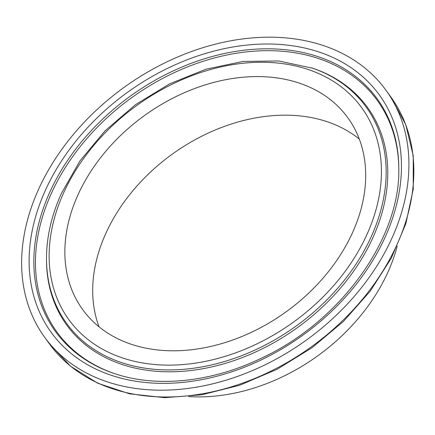 <?xml version="1.0" encoding="UTF-8"?>
<svg xmlns="http://www.w3.org/2000/svg" width="435" height="435" viewBox="0 0 435 435"><rect width="100%" height="100%" fill="white"/><g stroke="black" fill="none" stroke-linecap="round" stroke-linejoin="round"><path stroke-width="0.65" d="M77.925 194.956A163.642 121.022 144.2 0 1 210.002 83.455A163.642 121.022 144.2 0 1 347.989 117.956A163.642 121.022 144.2 0 1 286.078 311.841A163.642 121.022 144.2 0 1 82.563 309.426A163.642 121.022 144.2 0 1 77.925 194.956M99.066 326.848A163.642 121.022 144.2 0 1 105.759 233.541A163.642 121.022 144.2 0 1 359.321 139.113M38.454 189.573A210.67 155.801 144.2 0 1 208.485 46.028A210.67 155.801 144.2 0 1 386.128 90.442A210.67 155.801 144.2 0 1 306.425 340.045A210.67 155.801 144.2 0 1 44.424 336.94A210.67 155.801 144.2 0 1 38.454 189.573M397.215 246.118A172.613 127.656 144.2 0 1 188.649 396.568M63.564 192.999A180.753 133.675 144.2 0 1 349.794 94.112A180.753 133.675 144.2 0 1 232.469 353.959A180.753 133.675 144.2 0 1 63.564 192.999M311.585 67.844A184.755 136.633 144.2 0 1 296.257 325.951A184.755 136.633 144.2 0 1 46.496 259.07C46.447 237.51 51.384 215.678 61.313 193.586L79.98 160.89L105.08 130.799L135.426 104.721L169.601 83.857L206.005 69.203L242.937 61.444L278.683 60.971L312.852 68.273A185.636 137.286 144.2 0 1 297.453 327.609A185.636 137.286 144.2 0 1 46.501 260.413L46.496 259.07M114.59 373.621A197.648 146.171 144.2 0 1 51.248 193.646A197.648 146.171 144.2 0 1 254.192 51.167A197.648 146.171 144.2 0 1 398.808 168.601M49.693 192.411A198.523 146.818 144.2 0 1 253.92 49.275A198.523 146.818 144.2 0 1 398.803 167.932C400.662 238.043 341.024 321.231 261.685 358.059C211.589 382.387 156.208 388.015 113.959 373.409A198.523 146.818 144.2 0 1 49.693 192.411M45.289 190.508A202.531 149.781 144.2 0 1 366.004 79.703A202.531 149.781 144.2 0 1 234.541 370.859A202.531 149.781 144.2 0 1 45.289 190.508M386.128 90.442L391.032 97.239A210.67 155.801 144.2 0 1 311.329 346.842A210.67 155.801 144.2 0 1 49.324 343.737L44.424 336.94M391.032 97.239L405.735 124.606L413.228 155.643L413.25 189.105L405.844 223.699L391.326 258.124L370.272 291.091L343.481 321.351L311.993 347.761L276.997 369.31L239.837 385.187L201.911 394.768L164.658 397.682L129.494 393.8L97.75 383.224L70.66 366.324L49.324 343.737"/></g></svg>
